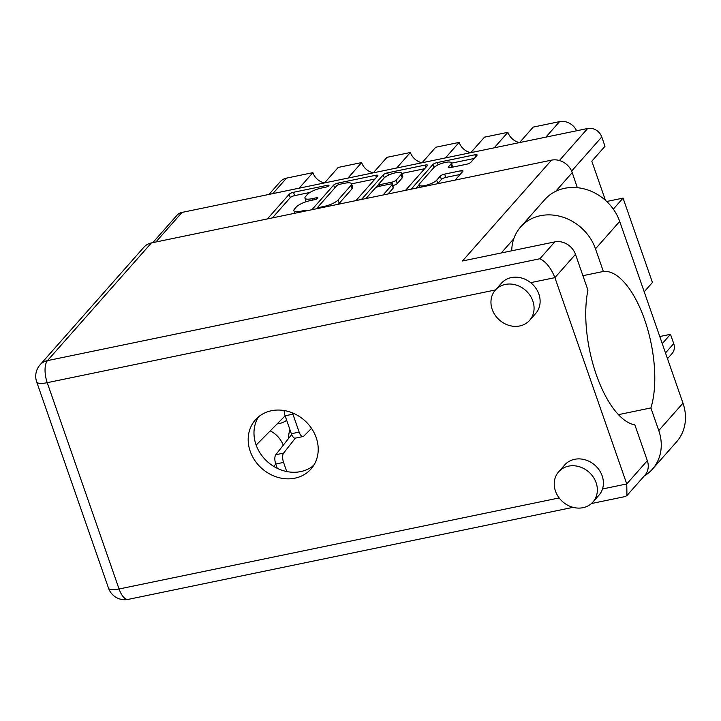 <?xml version="1.0" encoding="UTF-8"?>
<svg xmlns="http://www.w3.org/2000/svg" width="721" height="721" viewBox="0 0 721 721"><rect width="100%" height="100%" fill="white"/><g stroke="black" fill="none" stroke-linecap="round" stroke-linejoin="round"><path stroke-width="1.08" d="M451.815 167.299L450.751 164.244A9.598 2.614 -19.2 0 0 451.283 162.856A9.598 2.614 -19.2 0 0 443.406 162.901A9.598 2.614 -19.2 0 0 433.681 167.777L419.613 183.711A9.598 2.614 -19.2 0 0 419.081 185.108A9.598 2.614 -19.2 0 0 424.966 185.549A9.598 2.614 -19.2 0 0 436.674 180.187L440.27 176.113A3.587 0.973 -19.2 0 1 444.65 174.112L460.755 170.778A3.587 0.973 -19.2 0 1 462.963 170.94A3.587 0.973 -19.2 0 1 462.765 171.463L455.519 179.664A3.587 0.973 -19.2 0 1 454.987 180.115M365.98 198.527A2.514 0.685 -19.2 0 0 365.989 198.518L375.019 188.298A3.587 0.973 -19.2 0 1 379.399 186.288L390.079 184.08A3.587 0.973 -19.2 0 1 392.287 184.243A3.587 0.973 -19.2 0 1 392.089 184.765L383.419 194.58A3.587 0.973 -19.2 0 0 383.202 194.967M277.351 423.867A23.766 20.585 -138.6 0 0 286.67 420.289M450.751 164.244L448.408 166.902A3.587 0.973 -19.2 0 0 448.21 167.425A3.587 0.973 -19.2 0 0 450.409 167.587L466.523 164.253A3.587 0.973 -19.2 0 0 470.894 162.252L476.896 155.457A3.587 0.973 -19.2 0 0 477.095 154.934A3.587 0.973 -19.2 0 0 474.896 154.772L437.25 162.558A3.587 0.973 -19.2 0 0 432.87 164.568L411.493 188.776A3.587 0.973 -19.2 0 0 411.276 189.154M355.768 200.645A3.587 0.973 -19.2 0 0 356.3 200.195L377.678 175.978A3.587 0.973 -19.2 0 0 377.876 175.464A3.587 0.973 -19.2 0 0 375.677 175.293L338.032 183.089A3.587 0.973 -19.2 0 0 333.652 185.09L312.274 209.297A3.587 0.973 -19.2 0 0 312.058 209.685M152.825 242.626L176.96 215.3A11.698 10.13 41.4 0 1 182.025 212.407L587.66 128.491A11.698 10.13 41.4 0 1 601.765 136.972L605 146.273L591.815 161.207L605.433 200.321M306.2 201.691A11.482 3.127 -19.2 0 1 306.101 201.492L304.947 198.167A11.482 3.127 -19.2 0 1 305.578 196.5L307.362 194.49A11.482 3.127 -19.2 0 1 321.368 188.073L325.757 187.163A2.514 0.685 -19.2 0 0 328.965 185.396A2.514 0.685 -19.2 0 0 327.424 185.279L293.519 192.291A3.587 0.973 -19.2 0 0 289.148 194.3L267.77 218.508A3.587 0.973 -19.2 0 0 267.554 218.896M304.947 198.167A11.482 3.127 -19.2 0 0 311.986 198.699L316.375 197.788A2.514 0.685 -19.2 0 1 317.916 197.905A2.514 0.685 -19.2 0 1 314.707 199.672L310.327 200.582A11.482 3.127 -19.2 0 0 296.313 206.999L294.538 209.009A11.482 3.127 -19.2 0 0 293.898 210.676A11.482 3.127 -19.2 0 0 300.945 211.208L305.325 210.298A2.514 0.685 -19.2 0 1 306.867 210.415A2.514 0.685 -19.2 0 1 306.722 210.793M388.457 175.185L387.637 172.824A3.587 0.973 -19.2 0 0 383.257 174.824L361.527 199.438A2.514 0.685 -19.2 0 0 361.509 199.456M387.637 172.824L425.282 165.037A3.587 0.973 -19.2 0 1 427.481 165.199A3.587 0.973 -19.2 0 1 427.283 165.722L405.905 189.929A3.587 0.973 -19.2 0 1 405.382 190.38M613.319 209.126L623.052 198.104L606.694 201.483M623.052 198.104L652.433 282.479L644.195 291.807M662.248 343.638L670.485 334.31L659.769 336.527M670.485 334.31L673.72 343.611A11.698 10.13 41.4 0 1 672.089 353.506L667.493 358.707M283.254 445.227A23.766 20.585 -138.6 0 0 270.303 430.924M289.986 429.824A23.766 20.585 -138.6 0 0 288.715 438.278M299.188 188.172L312.878 172.661L286.552 178.114L272.853 193.616M324.54 182.927L338.23 167.416L361.636 162.576L347.937 178.087M324.486 182.936A14.258 12.347 41.4 0 1 312.878 172.661M373.289 172.842L386.988 157.331L410.384 152.492L396.694 168.002M373.235 172.851A14.258 12.347 41.4 0 1 361.636 162.576M422.046 162.757L435.736 147.246L459.142 142.407A14.258 12.347 -138.6 0 0 470.741 152.681M421.992 162.766A14.258 12.347 41.4 0 1 410.384 152.492M445.443 157.917L459.142 142.407M470.795 152.672L484.494 137.161L507.89 132.322A14.258 12.347 -138.6 0 0 519.499 142.596M494.2 147.823L507.89 132.322M519.553 142.587L533.243 127.076L559.568 121.633A14.627 12.663 41.4 0 1 576.611 130.78M269.005 194.418L280.217 181.719A14.627 12.663 41.4 0 1 286.552 178.114M309.949 192.453L294.682 195.616A3.587 0.973 -19.2 0 0 290.302 197.617L272.403 217.886M317.979 207.468L316.907 208.684M375.019 178.997L351.56 183.846M339.87 184.243A2.514 0.685 -19.2 0 0 336.806 185.648L318.042 206.9A2.514 0.685 -19.2 0 0 317.907 207.26A2.514 0.685 -19.2 0 0 319.448 207.378L324.071 206.422A11.482 3.127 -19.2 0 0 338.086 200.005L350.911 185.477A11.482 3.127 -19.2 0 0 351.542 183.81A11.482 3.127 -19.2 0 0 344.503 183.287L339.87 184.243M338.212 204.277A11.482 3.127 -19.2 0 0 339.24 203.322L338.086 200.005M351.542 183.81L352.704 187.136A11.482 3.127 -19.2 0 1 352.064 188.803L339.24 203.322M401.714 173.473L424.624 168.732M388.051 193.967L393.242 188.082A3.587 0.973 -19.2 0 0 393.441 187.568L392.287 184.243M376.218 187.433L378.904 184.387M401.083 174.572A9.598 2.614 -19.2 0 0 401.615 173.184A9.598 2.614 -19.2 0 0 393.738 173.229A9.598 2.614 -19.2 0 0 384.014 178.105L379.057 183.72A3.587 0.973 -19.2 0 0 378.858 184.243A3.587 0.973 -19.2 0 0 381.058 184.405L391.746 182.197A3.587 0.973 -19.2 0 0 396.126 180.187L401.083 174.572L402.237 177.898A9.598 2.614 -19.2 0 0 402.769 176.51L401.615 173.184M402.237 177.898L397.28 183.513A3.587 0.973 -19.2 0 1 392.9 185.522L392.738 185.549M452.184 167.218A9.598 2.614 -19.2 0 0 452.437 166.172L451.283 162.856M437.647 183.702A9.598 2.614 -19.2 0 0 437.836 183.504L436.674 180.187M460.097 174.473L445.803 177.429A3.587 0.973 -19.2 0 0 441.423 179.439L437.836 183.504M419.036 184.864L416.125 188.154M474.238 158.467L451.4 163.189M511.739 250.8A45.702 39.574 41.4 0 1 520.607 226.989A45.702 39.574 41.4 0 1 540.399 215.714A45.702 39.574 41.4 0 1 595.492 248.835L603.369 271.457L582.91 275.683M520.607 226.989L544.806 199.582A45.702 39.574 41.4 0 1 564.597 188.307A45.702 39.574 41.4 0 1 619.69 221.428L682.976 403.147A45.702 39.574 41.4 0 1 676.604 441.802L652.397 469.209A45.702 39.574 41.4 0 1 644.213 476.004M583.028 507.683A22.847 19.791 -138.6 0 0 592.923 502.041A22.847 19.791 -138.6 0 0 593.221 476.996A22.847 19.791 -138.6 0 0 568.563 466.154A22.847 19.791 -138.6 0 0 558.667 471.795A22.847 19.791 -138.6 0 0 558.369 496.85A22.847 19.791 -138.6 0 0 583.028 507.683M592.923 502.041L598.971 495.192A22.847 19.791 -138.6 0 0 602.495 488.973A22.847 19.791 -138.6 0 0 596.7 466.938A22.847 19.791 -138.6 0 0 574.619 459.304A22.847 19.791 -138.6 0 0 564.714 464.946L558.667 471.795M519.742 325.955A22.847 19.791 -138.6 0 0 529.638 320.322A22.847 19.791 -138.6 0 0 529.935 295.268A22.847 19.791 -138.6 0 0 505.286 284.435A22.847 19.791 -138.6 0 0 495.381 290.067A22.847 19.791 -138.6 0 0 495.093 315.122A22.847 19.791 -138.6 0 0 519.742 325.955M529.638 320.322L535.694 313.473A22.847 19.791 -138.6 0 0 530.656 282.668A22.847 19.791 -138.6 0 0 511.333 277.585A22.847 19.791 -138.6 0 0 501.437 283.218L495.381 290.067M271.457 410.727A37.104 32.139 -138.6 0 0 255.378 419.883A37.104 32.139 -138.6 0 0 254.901 460.566A37.104 32.139 -138.6 0 0 294.943 478.167A37.104 32.139 -138.6 0 0 311.012 469.01A37.104 32.139 -138.6 0 0 311.49 428.319A37.104 32.139 -138.6 0 0 271.457 410.727M313.653 465.487A37.104 32.139 41.4 0 1 300.747 471.588A37.104 32.139 41.4 0 1 262.183 456.032A37.104 32.139 41.4 0 1 258.542 416.819M530.656 282.668L554.909 277.648L626.756 483.953L647.323 460.665L634.859 424.876A82.996 34.797 78.3 0 1 596.276 374.632A82.996 34.797 78.3 0 1 587.939 290.139L575.484 254.351L554.909 277.648C551.024 268.023 546.013 261.723 539.885 258.758L554.764 241.895L462.458 260.993L551.52 160.143A17.187 14.88 41.4 0 1 572.231 172.598L577.314 187.685M647.323 460.665A17.187 14.88 41.4 0 1 644.925 475.193L626.946 495.552L626.756 483.953L602.495 488.973M151.41 242.923L47.469 360.626A17.187 14.88 41.4 0 0 40.034 364.862L143.966 247.159A17.187 14.88 41.4 0 1 151.41 242.923L551.52 160.143M554.764 241.895A17.187 14.88 41.4 0 1 575.484 254.351M591.418 503.546L625.224 496.553L626.946 495.552M618.438 414.647L650.892 407.933L658.769 430.554A45.702 39.574 41.4 0 1 652.397 469.209M650.892 407.933A79.698 33.418 78.3 0 0 644.673 319.827A79.698 33.418 78.3 0 0 603.369 271.457M273.728 466.379L275.782 464.081M256.153 445.082L285.119 415.846M292.519 412.917A7.309 3.064 78.3 0 0 292.906 414.178L299.152 432.113A7.309 3.064 78.3 0 0 303.054 436.538A7.309 3.064 78.3 0 0 303.793 436.115L311.526 428.373M284.173 410.537A7.309 3.064 78.3 0 0 285.101 415.792L291.347 433.727A7.309 3.064 78.3 0 0 295.25 438.152L303.054 436.538M295.367 438.125L283.587 453.121A7.309 3.064 78.3 0 0 283.569 462.404L286.742 471.534M312.103 466.676L314.221 464.567M291.654 434.538L275.782 454.735A7.309 3.064 78.3 0 0 275.764 464.018L277.261 468.317M182.025 212.407L155.907 241.986M559.388 160.513L587.66 128.491M601.765 136.972L571.627 171.093M665.483 352.939L673.72 343.611M545.878 137.134L559.568 121.633M312.49 200.132L311.986 198.699M316.78 198.951L316.375 197.788M301.198 211.929L300.945 211.208M305.587 211.028L305.325 210.298M290.302 197.617L289.148 194.3M294.682 195.616L293.519 192.291M327.83 186.442L327.424 185.279M334.679 188.055L333.652 185.09M338.564 184.63L338.032 183.089M376.407 177.411L375.677 175.293M319.7 208.108L319.448 207.378M324.324 207.143L324.071 206.422M352.064 188.803L350.911 185.477M426.021 167.155L425.282 165.037M393.242 188.082L392.089 184.765M384.302 177.808L383.257 174.824M381.562 185.838L381.058 184.405M392.9 185.522L391.746 182.197M397.28 183.513L396.126 180.187M448.687 167.705L448.408 166.902M441.423 179.439L440.27 176.113M445.803 177.429L444.65 174.112M461.494 172.896L460.755 170.778M433.907 167.542L432.87 164.568M438.062 164.884L437.25 162.558M475.635 156.89L474.896 154.772M495.498 289.941L47.225 382.68L119.064 588.985L559.154 497.941M572.231 172.598L555.693 191.326M513.767 238.813L501.257 252.972M40.034 364.862A17.187 17.187 0 0 0 36.681 381.887A17.187 4.677 -19.2 0 0 47.225 382.68A17.187 7.21 -101.7 0 1 47.469 360.626L539.885 258.758M128.239 599.367A17.187 7.21 -101.7 0 1 119.064 588.985A17.187 4.677 -19.2 0 1 108.529 588.192A17.187 17.187 0 0 0 128.239 599.367L573.078 507.341M658.769 430.554L682.976 403.147M595.492 248.835L619.69 221.428M292.906 414.178L285.101 415.792M299.152 432.113L291.347 433.727M283.569 462.404L275.764 464.018M283.587 453.121L275.782 454.735M419.874 187.379L419.081 185.108M294.799 213.254L293.898 210.676M318.303 208.396L317.907 207.26M379.561 186.252L378.858 184.243M36.681 381.887L108.529 588.192"/></g></svg>
